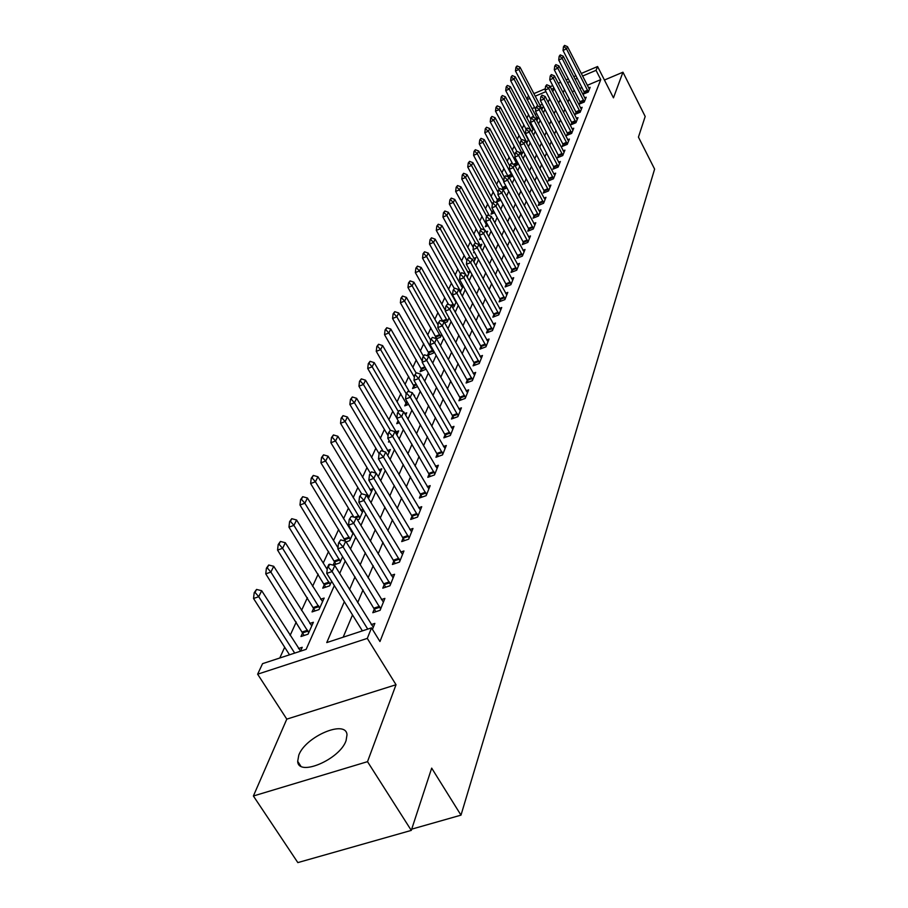 <?xml version="1.0" encoding="UTF-8"?>
<svg xmlns="http://www.w3.org/2000/svg" width="908" height="908" viewBox="0 0 908 908"><rect width="100%" height="100%" fill="white"/><g stroke="black" fill="none" stroke-linecap="round" stroke-linejoin="round"><path stroke-width="1.36" d="M298.789 755.127L297.688 761.335C298.176 777.169 339.876 759.428 346.073 740.633L347.004 734.788C346.096 719.238 305.576 736.433 298.789 755.127M526.833 98.949L528.535 95.896M581.211 73.491L597.589 66.534L613.456 97.837L622.956 72.209L645.191 116.474L638.438 137.108L654.611 169.104L460.992 815.146L431.686 768.134L411.29 830.4L297.835 862.6L253.389 795.998L367.513 761.664L396.024 684.734L367.297 638.392L257.634 674.19L262.56 663.657L306.144 649.345L334.337 585.603M396.024 684.734L286.792 719.136L253.389 795.998M286.792 719.136L257.634 674.19M528.535 114.714L526.935 118.21M523.848 124.963L522.179 128.607M519.036 135.462L517.31 139.242M514.121 146.188L512.316 150.138M509.093 157.186L507.209 161.284M503.94 168.434L501.988 172.702M498.662 179.954L496.631 184.403M493.26 191.758L491.137 196.389M487.721 203.857L485.519 208.67M482.046 216.263L479.742 221.268M476.223 228.975L473.828 234.196M470.253 242.016L467.756 247.453M464.124 255.398L461.525 261.061M457.836 269.131L455.135 275.033M451.378 283.239L448.563 289.38M444.738 297.722L441.81 304.123M437.928 312.602L434.875 319.264M430.925 327.901L427.747 334.848M423.718 343.633L420.404 350.874M416.307 359.806L412.856 367.365M408.691 376.468L405.082 384.345M400.837 393.607L397.08 401.824M392.755 411.256L388.828 419.837M384.424 429.45L380.327 438.405M375.833 448.212L371.554 457.553M366.98 467.552L362.508 477.313M357.843 487.505L353.167 497.709M348.411 508.117L343.53 518.774M338.661 529.398L333.554 540.544M328.594 551.394L323.248 563.051M318.175 574.14L312.59 586.341M307.403 597.668L301.547 610.448M296.246 622.025L290.117 635.418M284.692 647.256L279.777 658.005M622.956 72.209L604.433 80.029M411.29 830.4L367.513 761.664M542.326 104.307L539.908 105.328M534.63 107.553L531.929 108.688M300.48 651.206L302.216 647.313L298.471 648.539M302.807 632.456L300.979 636.519L308.073 634.17L313.374 622.264L309.764 623.467M313.827 607.974L312.046 611.924L319.026 609.586L324.156 598.077L320.66 599.257M324.474 584.321L322.737 588.168L329.615 585.83L331.647 581.268M333.202 565.151L339.853 562.869L342.634 556.615M334.757 561.45L333.1 565.128M346.13 541.917L349.739 540.657L353.235 532.837M344.7 539.341L344.053 540.793M352.134 531.044L351.203 531.373M357.48 519.819L359.318 519.172L363.461 509.887M363.132 509.343L360.726 510.194M368.398 498.447L372.927 488.629L369.942 489.696M378.261 476.666L381.769 468.778L378.863 469.833M387.705 455.476L390.349 449.551L387.523 450.572M396.83 434.989L398.657 430.891L395.911 431.902M389.759 441.583L388.476 442.06L389.146 440.55M405.672 415.172L406.727 412.788L404.718 413.537M399.384 422.708L396.739 423.684L398.135 420.574M414.218 395.979L414.559 395.23L413.923 395.457M408.668 404.401L404.764 405.853L406.137 402.777M417.635 386.626L412.55 388.533L413.9 385.525M421.437 368.784L420.109 371.724L426.17 369.17M428.758 352.497L427.464 355.38L433.298 353.155L434.024 351.521M432.378 337.379L430.687 339.74L432.378 337.379L436.51 338.763L440.38 337.277L441.651 334.405M435.874 336.675L435.148 338.309M444.648 322.851L447.258 321.841L449.051 317.8M452.524 307.381L453.943 306.825L456.236 301.683M455.51 300.378L454.863 300.627M460.14 292.331L463.216 286.02M462.955 285.555L461.343 286.179M467.2 277.099L469.788 271.276L467.654 272.116M473.908 262.037L475.894 257.588L473.806 258.417M480.423 247.407L481.83 244.252L479.799 245.069M474.578 252.367L473.636 252.742L474.146 251.607M486.767 233.163L487.63 231.256L486.064 231.881M481.444 238.815L479.56 239.576L480.593 237.272M492.942 219.327L493.271 218.578L492.669 218.817M488.107 225.615L485.337 226.728L486.416 224.333M494.588 212.744L490.978 214.197L492.034 211.848M500.864 200.191L496.472 201.985L497.516 199.669M502.726 189.693L506.948 187.899M502.862 187.797L502.113 189.454M509.195 177.548L512.089 176.368L512.543 175.335M515.142 165.835L517.14 165.006L518.003 163.077M520.92 154.405L522.089 153.929L523.326 151.137M526.549 143.248L528.513 139.492M531.85 132.023L533.575 128.142M533.359 127.722L532.202 128.21M536.855 120.775L538.421 117.28L536.787 117.961M541.747 109.8L542.87 107.269L541.281 107.938M536.764 113.716L536.049 114.022L536.458 113.114M344.325 601.72L326.755 642.58L371.531 627.871L379.964 641.536L600.767 79.62L587.249 85.329M582.028 87.531L579.803 88.473M574.492 90.721L572.222 91.844M569.271 98.858L567.931 102.048M564.946 109.164L563.55 112.49M560.52 119.708L559.056 123.193M555.98 130.502L554.459 134.146M551.338 141.557L549.749 145.359M546.582 152.884L544.913 156.857M541.701 164.496L539.965 168.638M536.707 176.402L534.891 180.726M531.589 188.603L529.682 193.12M526.322 201.111L524.347 205.832M520.931 213.947L518.865 218.885M515.404 227.136L513.236 232.289M509.717 240.665L507.459 246.045M503.883 254.558L501.511 260.187M497.879 268.836L495.416 274.715M491.716 283.523L489.14 289.652M485.371 298.607L482.681 305.02M478.856 314.134L476.042 320.83M472.149 330.103L469.209 337.118M465.236 346.55L462.161 353.882M458.12 363.495L454.908 371.156M450.799 380.94L447.428 388.953M443.24 398.93L439.722 407.317M435.443 417.487L431.754 426.261M427.407 436.635L423.548 445.817M419.099 456.395L415.058 466.02M410.529 476.814L406.296 486.892M401.665 497.913L397.227 508.469M392.506 519.728L387.852 530.794M383.028 542.292L378.148 553.903M373.211 565.65L368.092 577.84M363.052 589.848L357.673 602.651M352.52 614.932L343.167 637.189M372.45 629.369L374.845 623.41L371.224 624.602M374.505 608.553L372.813 612.718L380.111 610.301L384.89 598.406L381.394 599.575M384.424 584.116L382.779 588.168L389.975 585.751L394.583 574.276L391.2 575.422M394.015 560.531L392.415 564.47L399.486 562.063L403.935 550.974L400.666 552.098M403.266 537.74L401.711 541.577L408.679 539.17L412.981 528.467L409.814 529.557M412.221 515.71L410.7 519.444L417.566 517.049L421.732 506.698L418.656 507.765M420.869 494.395L419.394 498.038L426.158 495.654L430.188 485.632L427.203 486.688M429.246 473.772L427.804 477.324L434.478 474.952L438.371 465.248L435.477 466.281M437.361 453.807L435.954 457.269L442.525 454.908L446.305 445.51L443.49 446.52M445.215 434.455L443.842 437.838L450.323 435.488L453.989 426.374L451.253 427.373M452.831 415.705L451.492 419.008L457.882 416.67L461.434 407.84L458.778 408.816M460.22 397.522L458.915 400.746L465.214 398.419L468.653 389.85L466.065 390.815M467.382 379.873L466.099 383.028L472.33 380.713L475.667 372.405L473.147 373.347M474.339 362.757L473.091 365.833L479.231 363.529L482.466 355.471L480.014 356.39M481.092 346.13L479.867 349.137L485.928 346.856L489.071 339.013L486.688 339.921M487.653 329.979L486.461 332.918L492.431 330.648L495.496 323.032L493.169 323.918M494.031 314.281L492.862 317.164L498.764 314.894L501.727 307.494L499.457 308.368M500.229 299.016L499.082 301.842L504.905 299.595L507.799 292.387L505.586 293.25M506.255 284.17L505.132 286.939L510.886 284.703L513.701 277.7L511.533 278.54M512.123 269.733L511.022 272.434L516.709 270.221L519.444 263.399L517.333 264.228M517.832 255.67L516.754 258.326L522.372 256.113L525.028 249.484L522.974 250.302M523.394 241.982L522.338 244.581L527.877 242.391L530.476 235.932L528.456 236.727M528.808 228.646L527.775 231.2L533.257 229.02L535.777 222.721L533.802 223.516M534.086 215.661L533.064 218.158L538.489 215.991L540.952 209.862L539.011 210.633L540.033 212.143M539.227 202.995L538.228 205.446L543.586 203.29L545.98 197.32L544.096 198.08L545.084 199.567M544.244 190.646L543.268 193.052L548.557 190.918L550.895 185.084L549.045 185.834M549.136 178.604L548.171 180.964L553.403 178.842L555.685 173.156L553.88 173.893L554.822 175.323M553.903 166.856L552.961 169.183L558.136 167.072L560.361 161.511L558.59 162.237M558.568 155.393L557.637 157.674L562.756 155.574L564.924 150.149L563.187 150.864M563.108 144.202L562.2 146.438L567.262 144.349L569.384 139.06L567.682 139.764M567.545 133.272L566.66 135.474L571.654 133.397L573.731 128.232L572.063 128.925M571.881 122.591L571.007 124.759L575.956 122.705L577.976 117.654L576.342 118.335M576.126 112.161L575.252 114.294L580.155 112.24L582.13 107.314L580.53 107.984M580.257 101.968L579.418 104.057L584.253 102.025L586.193 97.213L584.616 97.871M584.309 92.003L583.469 94.057L588.27 92.048L590.155 87.327L588.611 87.985M411.699 829.152L460.992 815.146M597.589 66.534L596.057 70.336L582.527 76.079M600.767 79.62L596.057 70.336M371.531 627.871L367.297 638.392M533.813 93.649L545.277 88.768M550.18 86.691L552.756 85.59M558.238 83.264L560.701 82.219M566.093 79.927L568.442 78.928M573.742 76.669L575.99 75.716M554.084 88.155L551.508 89.256M545.935 91.617L535.153 96.203M529.863 98.439L527.162 99.585M339.683 573.493L345.256 560.894M350.488 549.056L355.8 537.059M360.919 525.494L365.981 514.053M370.975 502.737L375.799 491.83M380.702 480.763L385.298 470.367M390.088 459.516L394.481 449.596M399.179 438.984L403.368 429.518M407.964 419.11L411.96 410.076M416.477 399.872L420.291 391.234M424.717 381.235L428.36 372.995M432.696 363.177L436.18 355.3M440.437 345.676L443.774 338.151M447.95 328.696L451.14 321.5M455.237 312.216L458.279 305.338M462.32 296.224L465.225 289.641M469.186 280.685L471.967 274.386M475.86 265.59L478.527 259.563M482.352 250.914L484.906 245.137M488.663 236.636L491.103 231.12M494.803 222.755L497.141 217.466M500.785 209.249L503.021 204.186M506.596 196.094L508.741 191.248M512.271 183.28L514.314 178.638M517.787 170.795L519.751 166.357M523.167 158.628L525.04 154.383M528.411 146.778L530.204 142.704M533.529 135.213L535.243 131.32M538.512 123.931L540.158 120.208M543.381 112.921L544.959 109.357M548.137 102.184L549.646 98.768M552.768 91.685L554.221 88.417M569.759 81.504L567.489 82.628M564.492 89.586L563.142 92.752M560.111 99.801L558.681 103.103M555.617 110.254L554.13 113.704M551.008 120.957L549.454 124.566M546.298 131.921L544.675 135.689M541.463 143.158L539.772 147.096M536.514 154.666L534.755 158.775M531.441 166.47L529.602 170.761M526.243 178.57L524.313 183.053M520.908 190.975L518.899 195.663M515.438 203.71L513.326 208.602M509.819 216.785L507.617 221.893M504.042 230.201L501.749 235.535M498.117 243.991L495.723 249.564M492.022 258.156L489.526 263.978M485.769 272.706L483.147 278.801M479.333 287.677L476.598 294.044M472.705 303.079L469.845 309.73M465.895 318.935L462.91 325.893M458.881 335.256L455.759 342.52M451.651 352.066L448.382 359.659M444.205 369.386L440.789 377.331M436.532 387.239L432.957 395.559M428.61 405.649L424.865 414.366M420.438 424.66L416.522 433.774M412.005 444.273L407.896 453.83M403.288 464.544L398.987 474.555M394.288 485.485L389.782 495.984M384.981 507.152L380.248 518.15M375.344 529.557L370.385 541.1M365.368 552.768L360.158 564.867M355.028 576.796L349.569 589.508M577.306 78.304L575.07 79.246M572.312 91.64L567.568 82.435M329.683 564.231L328.787 564.538L327.436 567.523L328.333 567.216L329.683 564.231L334.791 565.571L373.301 627.246M367.729 629.119L332.112 571.541L326.755 573.379L327.436 567.523M362.394 630.878L326.755 573.379M334.791 565.571L332.112 571.541L328.333 567.216M300.537 651.07L261.686 590.711L258.723 596.704L294.691 653.102M255.057 592.425L256.544 589.44L254.195 592.72L255.057 592.425L258.723 596.704L253.536 598.486L289.516 654.804M261.686 590.711L256.544 589.44M254.195 592.72L253.536 598.486M340.704 539.885L338.525 543.075L340.704 539.885L345.71 541.236L383.392 602.152M380.656 608.939L343.122 546.991L337.844 548.829L338.525 543.075M375.844 611.708L337.844 548.829M345.71 541.236L343.122 546.991L339.399 542.768M351.328 516.414L349.205 519.49L351.328 516.414L356.231 517.764L393.119 577.919M390.485 584.48L353.745 523.314L348.547 525.142L349.205 519.49M385.718 587.181L348.547 525.142M356.231 517.764L353.745 523.314L350.079 519.183M371.531 491.773L337.889 436.271L335.563 440.993L330.875 442.718L361.6 493.748L359.523 496.733L361.588 493.748L366.389 495.11L402.516 554.527M399.974 560.86L363.983 500.478L358.876 502.294L359.523 496.733M395.264 563.505L358.876 502.294M366.389 495.11L363.983 500.478L360.374 496.426M311.75 625.93L273.728 566.297L270.879 572.085L308.731 632.706M267.27 567.897L268.7 565.014L266.407 568.192L267.27 567.897L270.879 572.085L265.76 573.856L304.101 635.486M273.728 566.297L268.7 565.014M266.407 568.192L265.76 573.856M322.567 601.641L285.35 542.746L282.604 548.319L319.65 608.19M279.04 544.232L280.424 541.44L278.2 544.528L279.04 544.232L282.604 548.319L277.564 550.089L315.065 610.914M285.35 542.746L280.424 541.44M278.2 544.528L277.564 550.089M327.209 569.452L296.576 519.989L293.92 525.38L330.206 584.502M290.412 521.374L291.752 518.684L289.584 521.669L290.412 521.374L293.92 525.38L288.96 527.139L325.677 587.17M296.576 519.989L291.752 518.684M289.584 521.669L288.96 527.139M371.497 471.865L369.488 474.748L371.497 471.865L376.207 473.227L411.596 531.918M409.133 538.047L373.88 478.414L368.841 480.219L369.488 474.748M404.48 540.623L368.841 480.219M376.207 473.227L373.88 478.414L370.328 474.453M337.98 547.74L307.426 498.004L304.861 503.214L340.409 561.609M301.411 499.286L302.704 496.687L300.593 499.582L301.411 499.286L304.861 503.214L299.969 504.973L335.926 564.22M307.426 498.004L302.704 496.687M300.593 499.582L299.969 504.973M381.076 450.709L379.113 453.512L381.076 450.709L385.696 452.082L420.37 510.058M417.998 515.982L383.448 457.087L378.477 458.892L379.113 453.512M413.39 518.502L378.477 458.892M385.696 452.082L383.448 457.087L379.941 453.217M352.906 533.563L317.925 476.745L315.439 481.773L350.272 539.477M312.034 477.937L313.283 475.429L311.228 478.232L312.034 477.937L315.439 481.773L310.615 483.533L345.483 541.168M317.925 476.745L313.283 475.429M311.228 478.232L310.615 483.533M390.326 430.267L388.42 432.98L390.326 430.267L394.866 431.629L428.871 488.924M426.567 494.644L392.687 436.476L387.795 438.269L388.42 432.98M422.016 497.119L387.795 438.269M394.866 431.629L392.687 436.476L389.237 432.685M362.371 512.328L328.072 456.179L325.666 461.048L359.818 518.059M322.306 457.291L323.52 454.851L321.511 457.575L322.306 457.291L325.666 461.048L320.91 462.796L353.87 517.106M328.072 456.179L323.52 454.851M321.511 457.575L320.91 462.796M399.293 410.473L397.42 413.117L399.293 410.473L403.731 411.846L437.089 468.46M434.853 473.999L401.631 416.545L396.807 418.327L397.42 413.117M430.358 476.416L396.807 418.327M403.731 411.846L401.631 416.545L398.226 412.822M332.249 437.304L333.429 434.943L331.465 437.588L332.249 437.304L335.563 440.993L369.057 497.312M337.889 436.271L333.429 434.943M331.465 437.588L330.875 442.718M407.953 391.325L406.137 393.89L407.953 391.325L412.323 392.699L445.045 448.643M442.888 454.011L410.28 397.239L405.536 399.009L406.137 393.89M438.439 456.372L405.536 399.009M412.323 392.699L410.28 397.239L406.932 393.595M380.407 471.854L347.401 416.988L345.142 421.562L375.912 473.136M341.885 417.941L343.02 415.66L341.113 418.236L341.885 417.941L345.142 421.562L340.523 423.287L370.26 473.045M347.401 416.988L343.02 415.66M341.113 418.236L340.523 423.287M416.352 372.779L414.581 375.265L416.352 372.779L420.642 374.153L452.751 429.439M450.663 434.648L418.667 378.557L413.98 380.316L414.581 375.265M446.259 436.964L413.98 380.316M420.642 374.153L418.667 378.557L415.365 374.97M389.01 452.547L356.617 398.306L354.438 402.743L383.221 451.344M351.214 399.191L352.315 396.978L350.454 399.475L351.214 399.191L354.438 402.743L349.875 404.457L379.09 453.694M356.617 398.306L352.315 396.978M350.454 399.475L349.875 404.457M424.49 354.812L422.753 357.23L424.49 354.812L428.701 356.186L460.231 410.825M458.2 415.875L426.783 360.442L422.175 362.201L422.753 357.23M453.852 418.145L422.175 362.201M428.701 356.186L426.783 360.442L423.525 356.935M397.352 433.82L365.549 380.202L363.438 384.493L390.361 430.267M360.26 381.019L361.327 378.874L359.511 381.303L360.26 381.019L363.438 384.493L358.932 386.206L388.102 435.692M365.549 380.202L361.327 378.874M359.511 381.303L358.932 386.206M465.509 397.67L434.66 342.895L436.51 338.763L467.484 392.778M431.448 339.444L434.66 342.895L430.108 344.631L430.687 339.74M461.207 399.895L430.108 344.631M398.283 420.835L399.1 422.81M402.743 411.551L374.221 362.644L372.166 366.809L398.215 411.381M369.034 363.393L370.067 361.316L368.285 363.677L369.034 363.393L372.166 366.809L367.729 368.5L396.83 418.213M374.221 362.644L370.067 361.316M368.285 363.677L367.729 368.5M440.028 320.49L438.371 322.771L440.028 320.49L444.091 321.863L474.509 375.265M472.603 380.009L442.298 325.87L437.804 327.606L438.371 322.771M468.346 382.2L437.804 327.606M444.091 321.863L442.298 325.87L439.12 322.488M409.394 391.779L382.631 345.596L380.634 349.648L376.252 351.328L407.068 404.991M377.535 346.289L378.545 344.268L376.809 346.572L377.535 346.289L380.634 349.648L406.216 393.72M382.631 345.596L378.545 344.268M376.809 346.572L376.252 351.328M447.451 304.089L445.828 306.314L447.451 304.089L451.446 305.463L481.342 358.263M479.492 362.871L449.698 309.356L445.272 311.069L445.828 306.314M475.281 365.016L445.272 311.069M451.446 305.463L449.698 309.356L446.577 306.03M416.046 372.893L390.792 329.059L388.851 332.986L384.527 334.666L414.797 387.693M385.798 329.683L386.774 327.731L385.083 329.967L385.798 329.683L388.851 332.986L414.354 377.195M390.792 329.059L386.774 327.731M385.083 329.967L384.527 334.666M454.658 288.177L453.081 290.344L454.658 288.177L458.585 289.538L487.971 341.749M486.177 346.232L456.894 293.318L452.513 295.032L453.081 290.344M482.012 348.331L452.513 295.032M458.585 289.538L456.894 293.318L453.807 290.061M423.321 355.97L398.714 312.988L396.83 316.801L392.562 318.47L422.311 370.884M393.822 313.566L394.764 311.66L393.107 313.85L393.822 313.566L396.83 316.801L422.288 361.202M398.714 312.988L394.764 311.66M393.107 313.85L392.562 318.47M461.661 272.706L460.106 274.829L461.661 272.706L465.52 274.08L494.417 325.711M492.669 330.069L463.875 277.746L459.561 279.448L460.106 274.829M488.549 332.124L459.561 279.448M465.52 274.08L463.875 277.746L460.821 274.545M430.653 339.967L406.421 297.381L404.593 301.093L433.604 352.474M401.62 297.903L402.539 296.053L400.916 298.187L401.62 297.903L404.593 301.093L400.371 302.75L429.609 354.563M406.421 297.381L402.539 296.053M400.916 298.187L400.371 302.75M468.46 257.69L466.939 259.756L468.46 257.69L472.262 259.052L500.683 310.127M498.98 314.35L470.662 262.616L466.394 264.307L466.939 259.756M494.894 316.381L466.394 264.307M472.262 259.052L470.662 262.616L467.654 259.472M438.11 324.985L413.9 282.206L412.13 285.816L440.664 336.63M409.19 282.683L410.087 280.89L408.498 282.967L409.19 282.683L412.13 285.816L407.964 287.461L436.714 338.684M413.9 282.206L410.087 280.89M408.498 282.967L407.964 287.461M475.066 243.094L473.579 245.103L475.066 243.094L478.811 244.445L506.766 294.964M505.109 299.084L477.256 247.918L473.045 249.598L473.579 245.103M501.08 301.07L473.045 249.598M478.811 244.445L477.256 247.918L474.282 244.819M445.351 310.4L421.187 267.463L419.451 270.959L447.531 321.228M416.556 267.883L417.419 266.135L415.864 268.155L416.556 267.883L419.451 270.959L415.342 272.604L442.877 321.443M421.187 267.463L417.419 266.135M415.864 268.155L415.342 272.604M481.49 228.895L480.037 230.859L481.49 228.895L485.178 230.246L512.691 280.22M511.079 284.227L483.669 233.617L479.515 235.286L480.037 230.859M507.084 286.179L479.515 235.286M485.178 230.246L483.669 233.617L480.729 230.575M455.998 302.228L428.258 253.105L426.578 256.521L454.204 306.246M423.718 253.491L424.558 251.788L423.037 253.763L423.718 253.491L426.578 256.521L422.526 258.144L448.529 304.452M428.258 253.105L424.558 251.788M423.037 253.763L422.526 258.144M487.744 215.083L486.325 217.001L487.744 215.083L491.376 216.433L518.445 265.874M516.89 269.767L489.9 219.713L485.803 221.37L486.325 217.001M512.929 271.696L485.803 221.37M491.376 216.433L489.9 219.713L487.006 216.717M462.444 287.745L435.148 239.144L433.513 242.459L460.708 291.661M430.687 239.485L431.504 237.828L430.017 239.757L430.687 239.485L433.513 242.459L429.507 244.082L454.227 288.335M435.148 239.144L431.504 237.828M430.017 239.757L429.507 244.082M493.827 201.644L492.431 203.517L493.827 201.644L497.402 202.995L524.064 251.902M522.531 255.693L495.972 206.184L491.92 207.83L492.431 203.517M518.627 257.588L491.92 207.83M497.402 202.995L495.972 206.184L493.112 203.233M468.732 273.649L441.856 225.547L440.266 228.782L465.361 274.023M437.474 225.854L438.269 224.242L436.805 226.126L437.474 225.854L440.266 228.782L436.305 230.382L460.504 273.944M441.856 225.547L438.269 224.242M436.805 226.126L436.305 230.382M499.752 188.558L498.379 190.385L499.752 188.558L503.27 189.908L529.523 238.305M528.036 241.993L501.874 193.018L497.879 194.641L498.379 190.385M524.166 243.855L497.879 194.641M503.27 189.908L501.874 193.018L499.048 190.113M474.85 259.915L448.393 212.313L446.838 215.457L470.56 258.451M444.08 212.574L444.852 211.008L443.422 212.847L444.08 212.574L446.838 215.457L442.922 217.057L466.871 260.369M448.393 212.313L444.852 211.008M443.422 212.847L442.922 217.057M505.518 175.823L504.178 177.605L505.518 175.823L508.991 177.162L534.846 225.059M533.393 228.657L507.629 180.181L503.679 181.804L504.178 177.605M529.568 230.484L503.679 181.804M508.991 177.162L507.629 180.181L504.837 177.332M480.82 246.533L454.76 199.419L453.24 202.484L475.667 243.31M450.516 199.647L451.276 198.114L449.869 199.908L450.516 199.647L453.24 202.484L449.369 204.073L473.295 247.543M454.76 199.419L451.276 198.114M449.869 199.908L449.369 204.073M511.136 163.406L509.819 165.154L511.136 163.406L514.552 164.745L539.023 210.656M538.614 215.65L513.236 167.696L509.32 169.297L509.819 165.154M534.823 217.455L509.32 169.297M514.552 164.745L513.236 167.696L510.478 164.881M481.104 238.202L481.376 238.849M484.52 230.008L460.958 186.855L459.482 189.84L480.945 229.111M456.781 187.048L457.519 185.55L456.145 187.309L456.781 187.048L459.482 189.84L455.657 191.418L479.538 235.036M460.958 186.855L457.519 185.55M456.145 187.309L455.657 191.418M516.618 151.307L515.324 153.009L516.618 151.307L519.989 152.635L544.096 198.08M543.71 202.983L518.695 155.518L514.836 157.118L515.324 153.009M539.954 204.754L514.836 157.118M519.989 152.635L518.695 155.518L515.971 152.748M489.321 215.673L466.996 174.597L465.566 177.514L461.786 179.08L487.108 226.013M462.887 174.756L463.613 173.303L462.263 175.017L462.887 174.756L465.566 177.514L486.654 216.274M466.996 174.597L463.613 173.303M462.263 175.017L461.786 179.08M521.952 139.526L520.681 141.183L521.952 139.526L525.278 140.842L550.01 187.298M548.67 190.623L524.018 143.646L520.193 145.235L520.681 141.183M544.948 192.371L520.193 145.235M525.278 140.842L524.018 143.646L521.317 140.922M494.02 201.712L472.898 162.657L471.49 165.494L467.756 167.049L492.715 213.505M468.857 162.782L469.561 161.363L468.233 163.043L468.857 162.782L471.49 165.494L492.374 204.05M472.898 162.657L469.561 161.363M468.233 163.043L467.756 167.049M527.162 128.028L525.914 129.651L527.162 128.028L530.431 129.345L553.857 173.871M553.517 178.581L529.205 132.08L525.437 133.658L525.914 129.651M549.828 180.295L525.437 133.658M530.431 129.345L529.205 132.08L526.538 129.39M499.06 188.898L478.641 151L477.279 153.77L473.579 155.325L498.174 201.292M474.668 151.103L475.349 149.718L474.044 151.364L474.668 151.103L477.279 153.77L498.14 192.462M478.641 151L475.349 149.718M474.044 151.364L473.579 155.325M532.236 116.803L531.01 118.403L532.236 116.803L535.47 118.119L559.51 163.644M558.238 166.822L534.267 120.787L530.533 122.353L531.01 118.403M554.584 168.513L530.533 122.353M535.47 118.119L534.267 120.787L531.634 118.142M504.371 177.162L484.248 139.639L482.92 142.34L479.265 143.873L503.509 189.375M480.332 139.707L481.002 138.357L479.73 139.968L480.332 139.707L482.92 142.34L503.758 181.146M484.248 139.639L481.002 138.357M479.73 139.968L479.265 143.873M537.196 105.861L535.992 107.428L537.196 105.861L540.374 107.167L564.084 152.249M562.846 155.347L539.204 109.777L535.516 111.332L535.992 107.428M559.226 157.016L535.516 111.332M540.374 107.167L539.204 109.777L536.605 107.167M509.717 165.982L489.73 128.539L488.425 131.183L512.226 176.05M485.871 128.584L486.529 127.268L485.269 128.834L488.425 131.183L484.804 132.704L508.378 176.924M489.73 128.539L486.529 127.268M485.269 128.834L484.804 132.704M542.031 95.181L540.839 96.713L542.031 95.181L545.175 96.486L568.556 141.126M567.341 144.145L544.028 99.029L540.385 100.572L540.839 96.713M563.766 145.791L540.385 100.572M545.175 96.486L544.028 99.029L541.452 96.452M515.052 155.268L495.076 117.711L493.804 120.287L517.276 164.711M491.273 117.722L491.909 116.44L490.683 117.983L493.804 120.287L490.218 121.797L512.748 164.03M495.076 117.711L491.909 116.44M490.683 117.983L490.218 121.797M546.752 84.75L545.583 86.249L546.752 84.75L549.851 86.044L572.914 130.253M571.734 133.215L548.738 88.53L545.129 90.062L545.583 86.249M568.192 134.838L545.129 90.062M549.851 86.044L548.738 88.53L546.185 85.988M520.25 144.803L500.297 107.133L499.048 109.641L522.214 153.645M496.551 107.121L497.175 105.861L495.961 107.371L499.048 109.641L495.507 111.151L516.902 151.42M500.297 107.133L497.175 105.861M495.961 107.371L495.507 111.151M551.36 74.57L550.214 76.034L551.36 74.57L554.425 75.863L577.182 119.64M576.024 122.523L553.335 78.281L549.76 79.802L550.214 76.034M572.517 124.135L549.76 79.802M554.425 75.863L553.335 78.281L550.816 75.784M528.32 139.923L505.393 96.793L504.178 99.256L527.026 142.84M501.704 96.759L502.317 95.533L501.125 97.008L504.178 99.256L500.671 100.743L521.328 139.787M505.393 96.793L502.317 95.533M501.125 97.008L500.671 100.743M555.866 64.627L554.743 66.057L555.866 64.627L558.885 65.898L581.347 109.266M580.212 112.093L557.818 68.27L554.289 69.78L554.743 66.057M576.739 113.67L554.289 69.78M558.885 65.898L557.818 68.27L555.321 65.807M533.007 129.424L510.375 86.691L509.184 89.097L530.34 129.299M506.743 86.646L507.334 85.443L506.165 86.896L509.184 89.097L505.722 90.584L526.095 129.242M510.375 86.691L507.334 85.443M506.165 86.896L505.722 90.584M560.259 54.9L559.158 56.307L560.259 54.9L563.244 56.171L585.422 99.131M584.309 101.889L562.211 58.487L558.715 59.996L559.158 56.307M580.87 103.455L558.715 59.996M563.244 56.171L562.211 58.487L559.737 56.058M537.581 119.164L515.245 76.828L514.087 79.178L534.233 117.62M511.658 76.749L512.248 75.58L511.091 76.998L514.087 79.178L510.659 80.653L530.908 119.232M515.245 76.828L512.248 75.58M511.091 76.998L510.659 80.653M564.56 45.4L563.471 46.773L564.56 45.4L567.511 46.671L589.394 89.222M588.316 91.924L566.501 48.93L563.039 50.428L563.471 46.773M584.9 93.456L563.039 50.428M567.511 46.671L566.501 48.93L564.05 46.524M542.053 109.119L520 67.181L518.865 69.473L538.058 106.225M516.47 67.09L517.038 65.944L515.903 67.328L518.865 69.473L515.472 70.938L535.72 109.641M520 67.181L517.038 65.944M515.903 67.328L515.472 70.938M379.476 606.317L374.232 608.054M379.941 607.214L374.686 608.962M389.328 581.892L384.163 583.628M389.77 582.777L384.606 584.514M398.839 558.318L393.743 560.043M399.27 559.192L394.185 560.917M302.954 632.774L308.05 631.083M302.5 631.9L307.585 630.197M313.964 608.292L318.98 606.601M313.521 607.418L318.538 605.727M324.61 584.627L329.547 582.947M324.167 583.765L329.105 582.085M408.021 535.538L403.004 537.264M408.452 536.401L403.436 538.126M334.893 561.757L339.762 560.077M334.462 560.906L339.331 559.226M416.897 513.519L411.96 515.233M417.328 514.359L412.391 516.084M344.836 539.636L349.637 537.967M344.416 538.807L349.217 537.127M425.489 492.215L420.62 493.929M425.909 493.055L421.04 494.769M355.993 517.696L359.193 516.561M354.449 517.265L358.785 515.744M433.797 471.604L429.007 473.318M434.206 472.432L429.416 474.135M367.127 496.324L368.444 495.847M366.65 495.53L368.035 495.03M441.844 451.651L437.123 453.353M442.253 452.468L437.52 454.159M449.642 432.321L444.988 434.013M450.039 433.116L445.374 434.807M457.201 413.583L452.604 415.262M457.587 414.377L452.99 416.057M464.521 395.411L459.993 397.091M464.907 396.194L460.367 397.863M471.638 377.785L467.166 379.453M472.012 378.557L467.541 380.225M406.262 403.05L407.59 402.55M405.887 402.289L407.159 401.813M478.527 360.669L474.124 362.326M478.902 361.441L474.487 363.098M414.014 385.798L416.59 384.833M413.651 385.049L416.17 384.095M485.235 344.064L480.877 345.71M485.598 344.813L481.24 346.459M421.55 369.045L425.284 367.626M421.187 368.296L424.876 366.911M491.739 327.924L487.437 329.559M492.091 328.662L487.8 330.308M428.871 352.758L433.071 351.158M428.519 352.032L432.707 350.431M498.061 312.239L493.816 313.873M498.413 312.976L494.168 314.599M435.988 336.936L440.13 335.347M435.636 336.21L439.778 334.621M504.212 296.995L500.024 298.607M504.553 297.722L500.365 299.334M443.013 321.5L447.008 319.956M442.571 320.819L446.657 319.241M510.194 282.161L506.051 283.773M510.534 282.876L506.392 284.488M451.628 305.792L453.694 304.986M450.845 305.258L453.353 304.282M516.005 267.735L511.93 269.336M516.346 268.439L512.26 270.039M459.278 290.776L460.197 290.412M458.892 290.095L459.857 289.72M521.669 253.695L517.639 255.284M522.009 254.388L517.969 255.977M527.185 240.018L523.201 241.596M527.514 240.711L523.53 242.288M532.553 226.694L528.615 228.271M532.883 227.375L528.944 228.952M537.797 213.721L533.904 215.275M538.104 214.39L534.21 215.956M542.893 201.065L539.046 202.62M543.2 201.735L539.352 203.29M486.518 224.56L487.358 224.231M486.211 223.901L487.006 223.584M547.865 188.739L544.062 190.271M548.171 189.397L544.369 190.941M492.136 212.075L493.85 211.382M491.83 211.428L493.498 210.747M552.711 176.708L548.954 178.24M553.017 177.366L549.261 178.887M497.607 199.896L500.149 198.863M497.312 199.261L499.809 198.239M557.444 164.972L553.732 166.493M557.75 165.619L554.028 167.14M502.953 188.013L506.278 186.662M502.657 187.377L505.938 186.038M562.063 153.52L558.386 155.03M562.358 154.156L558.681 155.665M508.174 176.413L511.772 174.938M507.878 175.777L511.476 174.302M566.569 142.34L562.937 143.839M566.864 142.976L563.232 144.474M514.325 164.654L516.834 163.61M513.395 164.291L516.538 162.986M570.973 131.422L567.375 132.92M571.268 132.046L567.67 133.544M520.273 153.18L521.771 152.555M519.887 152.601L521.476 151.942M575.275 120.764L571.722 122.24M575.558 121.377L572.006 122.864M525.914 142.045L526.595 141.762M525.596 141.444L526.311 141.149M579.474 110.345L575.956 111.82M579.758 110.958L576.24 112.433M583.583 100.164L580.099 101.628M583.855 100.777L580.371 102.229M587.59 90.21L584.15 91.663M587.873 90.811L584.423 92.264M297.688 761.335L300.786 766.091"/></g></svg>
